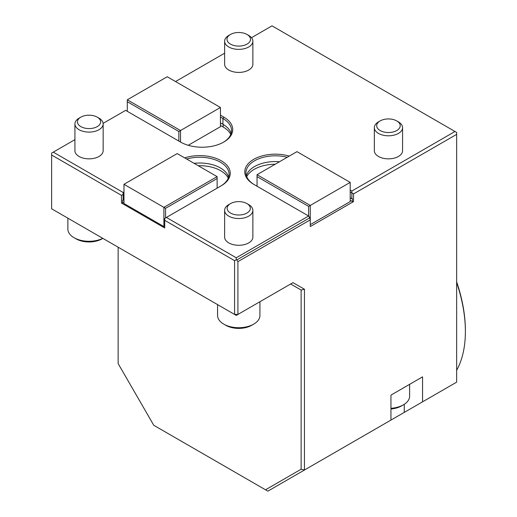 <?xml version="1.0" encoding="UTF-8"?>
<svg xmlns="http://www.w3.org/2000/svg" width="517" height="517" viewBox="0 0 517 517"><rect width="100%" height="100%" fill="white"/><g stroke="black" fill="none" stroke-linecap="round" stroke-linejoin="round"><path stroke-width="0.78" d="M456.653 281.862A121.741 70.286 60 0 1 465.384 330.531L465.384 331.487A122.917 70.965 -120 0 0 456.653 282.605M456.653 370.288A122.917 70.965 -120 0 0 465.384 331.487M236.25 259.696L234.589 260.658L164.723 220.326L164.723 218.4L166.39 217.444L236.25 257.776L236.25 259.696L236.741 259.98L309.683 217.864L308.61 216.003L310.271 218.323L309.683 217.864L310.271 219.841L237.917 261.621L237.917 314.439L234.589 314.439L236.25 315.402L292.997 282.637L290.644 283.995L301.127 290.05L304.455 289.249L304.455 470.024L390.949 420.082L390.949 395.111L422.557 376.867L422.557 401.838L456.653 382.147L456.653 134.368L353.525 193.914L353.525 201.598L352.355 201.598L350.196 200.35M310.271 224.643L350.196 201.598L350.196 182.391L310.271 205.436L310.271 226.569L353.525 201.598M292.997 282.637L304.455 289.249M236.741 259.98L237.917 261.621M220.475 186.217A29.404 16.977 0 0 0 229.063 174.229A29.404 16.977 0 0 0 186.611 159.01M228.637 177.105A29.404 16.977 0 0 0 194.075 163.32M123.97 199.678L122.639 200.157L122.639 203.039L121.476 203.039L121.476 195.355L51.616 155.016L51.616 208.797L234.589 314.439L234.589 260.658M352.355 201.598L352.355 198.715L351.857 198.715L351.857 192.951L350.196 191.994M351.857 198.715L350.196 197.752M275.16 164.251A29.76 17.184 0 0 0 246.732 176.704M350.196 190.075L351.857 191.032L351.857 192.951L353.525 193.914M372.654 430.648L422.557 401.838M287.258 157.265A29.404 16.977 0 0 0 245.937 172.788A29.404 16.977 0 0 0 254.526 184.776M279.503 161.743A29.404 16.977 0 0 0 246.363 175.664M223.35 142.291A29.404 16.977 0 0 0 231.558 130.53A29.404 16.977 0 0 0 222.943 118.522L220.449 117.088M231.131 133.412A29.404 16.977 0 0 0 222.943 124.287L220.449 122.846M301.127 469.223L304.455 470.024L267.858 491.15L265.505 489.793L301.127 469.223L301.127 290.05L290.644 283.995M118.147 247.216L118.147 363.587L153.769 425.284L265.505 489.793M51.616 155.016L51.616 153.097L53.277 152.14L123.143 192.473L123.97 191.994M236.25 257.776L308.61 216.003L253.718 184.31A30.581 17.656 180 0 1 250.616 161.44A30.581 17.656 180 0 1 289.262 156.102M184.653 157.879A30.581 17.656 180 0 1 224.016 162.59A30.581 17.656 180 0 1 221.282 185.752L166.39 217.444M123.143 192.473L123.143 194.392L121.476 195.355M123.97 193.914L123.143 194.392L123.143 200.157M220.449 115.162L223.777 117.088A30.581 17.656 180 0 1 223.777 142.052A30.581 17.656 180 0 1 180.53 142.052L125.637 110.36L103.116 123.363M74.926 139.642L53.277 152.14M456.653 134.368L456.653 132.449L272.013 25.85L251.482 37.702M224.63 53.206L175.534 81.55M351.857 191.032L454.992 131.492M103.154 123.951L103.154 150.699A14.114 8.149 180 0 1 99.018 156.457A14.114 8.149 180 0 1 83.638 158.228A14.114 8.149 180 0 1 74.926 150.699L74.926 123.951A14.114 8.149 0 0 0 79.062 129.709A14.114 8.149 0 0 0 99.018 129.709A14.114 8.149 0 0 0 103.154 123.951A14.114 8.149 0 0 0 99.018 118.186L97.235 117.152A11.587 6.689 0 0 0 80.846 117.152A11.587 6.689 0 0 0 80.846 126.62A11.587 6.689 0 0 0 97.235 126.62A11.587 6.689 0 0 0 97.235 117.152M252.865 210.38L252.865 237.129A14.114 8.149 180 0 1 248.729 242.893A14.114 8.149 180 0 1 233.348 244.657A14.114 8.149 180 0 1 224.63 237.129L224.63 210.38A14.114 8.149 0 0 0 228.766 216.145A14.114 8.149 0 0 0 248.729 216.145A14.114 8.149 0 0 0 252.865 210.38A14.114 8.149 0 0 0 248.729 204.616L246.945 203.588A11.587 6.689 0 0 0 230.55 203.588A11.587 6.689 0 0 0 230.55 213.049A11.587 6.689 0 0 0 246.939 213.049A11.587 6.689 0 0 0 246.945 203.588M402.569 127.647L402.569 150.699A14.114 8.149 180 0 1 398.433 156.457A14.114 8.149 180 0 1 383.052 158.228A14.114 8.149 180 0 1 374.34 150.699L374.34 127.647A14.114 8.149 0 0 0 383.052 135.176A14.114 8.149 0 0 0 398.433 133.412A14.114 8.149 0 0 0 402.569 127.647A14.114 8.149 0 0 0 398.433 121.889A14.114 8.149 0 0 0 398.433 121.883L396.772 120.926A11.762 6.792 0 0 0 380.137 120.926A11.762 6.792 0 0 0 380.137 130.53A11.762 6.792 0 0 0 396.772 130.53A11.762 6.792 0 0 0 396.772 120.926L398.433 121.889M252.865 41.218L252.865 64.263A14.114 8.149 180 0 1 248.729 70.028A14.114 8.149 180 0 1 233.348 71.792A14.114 8.149 180 0 1 224.63 64.263L224.63 41.218A14.114 8.149 0 0 0 233.348 48.747A14.114 8.149 0 0 0 248.729 46.976A14.114 8.149 0 0 0 252.865 41.218A14.114 8.149 0 0 0 248.729 35.453L247.061 34.49A11.762 6.792 0 0 0 230.427 34.49A11.762 6.792 0 0 0 230.427 44.094A11.762 6.792 0 0 0 247.061 44.094A11.762 6.792 0 0 0 247.061 34.49L248.729 35.453M228.268 178.145A29.76 17.184 0 0 0 198.211 165.711M164.723 220.326L164.723 228.003L121.476 203.039M123.97 202.27L122.639 203.039M123.97 203.517L163.895 226.569L164.723 226.084L163.895 226.569L163.895 207.356L123.97 184.31L123.97 203.517M230.763 134.446A29.76 17.184 0 0 0 223.195 127.027L220.449 125.437M180.53 142.052L180.53 130.53L178.863 131.492L127.298 101.72L127.298 99.8L180.53 130.53L220.449 107.478L220.449 126.691L188.233 145.29M230.427 34.49L228.766 35.453A14.114 8.149 0 0 0 224.63 41.218M380.137 120.926L378.476 121.889A14.114 8.149 0 0 0 374.34 127.647M230.55 203.588L228.766 204.616A14.114 8.149 0 0 0 224.63 210.38M80.846 117.152L79.062 118.186A14.114 8.149 0 0 0 74.926 123.951M217.573 304.616L217.573 315.499A21.171 12.221 0 0 0 223.777 324.14A21.171 12.221 0 0 0 253.718 324.14A21.171 12.221 0 0 0 259.922 315.499L259.922 301.734M225.774 325.29L223.777 324.14L225.774 325.29A18.347 10.592 0 0 0 251.721 325.29L253.718 324.14M67.869 218.187L67.869 229.063A21.171 12.221 0 0 0 74.067 237.71A21.171 12.221 0 0 0 102.799 238.35M76.064 238.86L74.067 237.71L76.064 238.86A18.347 10.592 0 0 0 102.017 238.86L102.844 238.382M217.121 176.627L217.121 178.546L165.556 208.319L163.895 207.356L217.121 176.627L177.202 153.581L123.97 184.31M217.121 188.149L217.121 178.546M165.556 208.319L165.556 217.922M127.298 99.8L167.217 76.749L220.449 107.478M178.863 141.096L178.863 131.492M127.298 101.72L127.298 111.323M390.949 408.307A21.171 12.221 0 0 0 403.428 404.811A21.171 12.221 0 0 0 409.626 396.171L409.626 384.331M390.949 408.966A18.347 10.592 0 0 0 401.431 405.968L403.428 404.811M350.196 182.391L296.965 151.655L257.046 174.707L310.271 205.436L308.61 206.399L257.046 176.627L257.046 186.23M257.046 176.627L257.046 174.707M308.61 216.003L308.61 206.399M404.255 404.307L404.255 412.398M222.943 124.287L222.943 118.522L223.777 117.088M223.195 124.435L223.195 127.027"/></g></svg>
